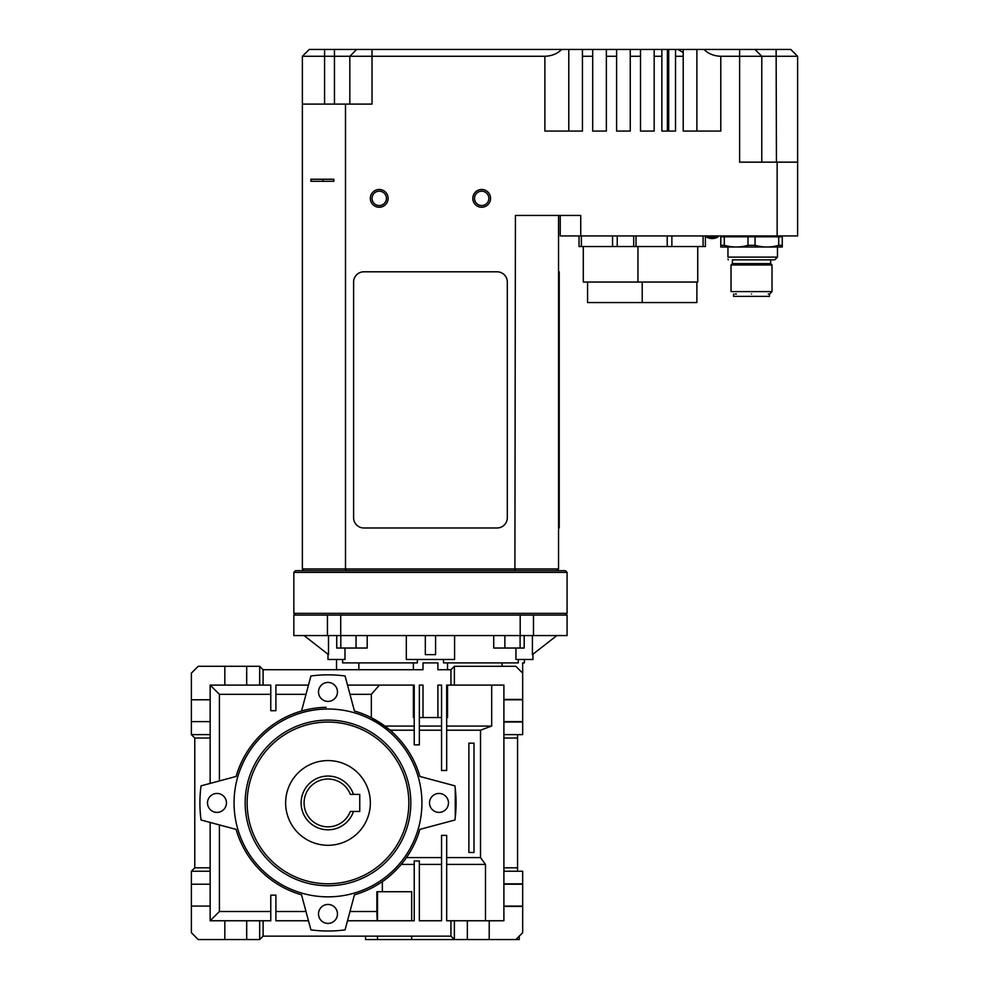 <?xml version="1.0" encoding="UTF-8"?>
<svg xmlns="http://www.w3.org/2000/svg" width="989" height="989" viewBox="0 0 989 989"><rect width="100%" height="100%" fill="white"/><g stroke="black" fill="none" stroke-linecap="round" stroke-linejoin="round"><path stroke-width="1.48" d="M518.298 659.478L518.298 662.89L443.529 662.89L443.529 659.478M502.066 662.89L502.066 666.302M522.674 699.421L522.674 734.617L517.556 734.617L517.556 871.235L522.674 871.235L522.674 906.431L503.896 906.431L503.896 699.421L522.674 699.421L522.674 662.89L524.38 662.89L524.38 659.478M358.846 669.714L358.846 662.89M417.383 659.478L417.383 662.89L342.627 662.89L342.627 659.478M419.274 774.412L419.892 776.464A95.636 95.636 0 0 0 354.458 711.029L345.074 675.981A128.088 128.088 0 0 0 310.917 675.981L301.521 711.029A95.636 95.636 0 0 1 326.135 707.308M308.469 685.093L275.906 685.093L275.906 710.708L270.776 710.708L270.776 685.093L263.099 685.093L263.099 669.714L423.008 669.714L423.008 662.89L437.904 662.89L437.904 669.714L450.947 669.714L454.371 666.302L515.85 666.302L522.674 673.138M503.896 699.421L503.896 685.093L450.947 685.093L450.947 669.714M450.947 685.093L446.682 685.093L446.682 770.48L441.564 770.48L441.564 685.093L437.904 685.093L437.904 717.532L423.008 717.532L423.008 685.093L419.361 685.093L419.361 744.865L414.23 744.865L414.23 685.093L347.51 685.093M515.924 648.03L515.924 659.478L532.923 659.478L532.923 654.248M406.331 635.568L406.331 659.478L454.581 659.478L454.581 635.568M327.989 654.248L327.989 659.478L344.988 659.478L344.988 648.03M328.509 635.568L328.509 654.644L304.08 635.568M340.723 635.568L293.832 635.568L293.832 615.071L533.479 615.071L533.479 635.568L340.723 635.568L340.723 615.071M533.479 615.071L567.08 615.071L567.08 635.568L533.479 635.568M295.538 615.071L293.832 613.365L567.08 613.365L567.08 572.371L293.832 572.371L295.538 570.665L325.196 570.665M520.189 635.568L520.189 615.071M524.195 635.568L524.195 648.03L493.709 648.03L493.709 635.568M520.103 635.568L520.103 648.03M504.872 635.568L504.872 648.03M327.433 635.568L327.433 615.071M356.052 635.568L356.052 648.03L336.73 648.03L336.73 635.568M340.809 635.568L340.809 648.03M367.203 635.568L367.203 648.03L356.052 648.03M293.832 613.365L293.832 572.371M567.08 572.371L565.374 570.665L346.076 570.665M541.317 570.665L514.898 570.665L556.832 570.665L558.538 568.959L558.538 215.441M558.538 568.959L345.495 568.972L346.014 570.665L304.08 570.665L302.374 568.959L302.374 56.286L309.211 49.45L356.658 49.45L349.822 56.286L544.877 56.286L544.877 131.08L582.447 131.08L582.447 56.286L592.695 56.286L592.695 131.08L606.356 131.08L606.356 56.286L616.604 56.286L616.604 131.08L630.265 131.08L630.265 56.286L640.513 56.286L640.513 131.08L654.174 131.08L654.174 49.45L704.044 49.45C708.198 53.703 713.774 55.99 720.783 56.286L797.629 56.286L797.629 235.938L580.741 235.938L580.741 215.441L515.417 215.441L514.898 570.665M383.225 570.665L346.014 570.678M777.144 235.938L777.144 162.159L797.629 162.159M302.374 56.286L349.822 56.286L356.658 49.45L372.025 49.45L372.025 104.105L345.495 104.105L345.507 568.959M654.174 56.286L661.864 56.286L661.864 131.08L675.524 131.08L675.524 56.286L683.214 56.286L683.214 131.08L720.783 131.08L720.783 56.286M777.144 162.159L739.611 162.159L739.611 49.45L790.804 49.45L797.629 56.286M481.692 189.492A8.876 8.876 0 0 0 472.816 198.369A8.876 8.876 0 0 0 481.692 207.245A8.876 8.876 0 0 0 490.569 198.369A8.876 8.876 0 0 0 481.692 189.492M379.22 189.492A8.876 8.876 0 0 0 370.343 198.369A8.876 8.876 0 0 0 379.22 207.245A8.876 8.876 0 0 0 388.108 198.369A8.876 8.876 0 0 0 379.22 189.492M302.374 568.959L345.495 568.959M302.374 104.105L345.495 104.105M310.905 181.296L333.849 181.296L333.849 179.244L310.905 179.244L310.905 181.296M630.265 56.286L630.265 49.45L616.604 49.45L616.604 56.286M606.356 56.286L606.356 49.45L592.695 49.45L592.695 56.286M582.447 56.286L582.447 49.45L372.025 49.45M704.044 49.45L739.611 49.45M654.174 49.45L640.513 49.45L640.513 56.286M630.265 131.08L616.604 131.08M654.174 131.08L640.513 131.08M667.414 49.45L667.414 131.08L661.864 131.08M668.7 49.45L668.7 131.08L675.524 131.08M582.447 131.08L568.786 131.08L568.786 49.45M606.356 131.08L592.695 131.08M696.874 49.45L696.874 131.08L683.214 131.08M544.877 56.286C551.887 55.99 557.475 53.703 561.616 49.45M349.822 56.286L349.822 104.105L349.822 56.286M677.848 49.45L683.214 52.553L683.214 56.286M675.524 56.286L675.524 49.45M661.864 49.45L661.864 56.286M630.265 49.45L640.513 49.45M606.356 49.45L616.604 49.45M582.447 49.45L592.695 49.45M683.214 49.45L683.214 52.553M319.942 181.296L333.849 181.296M580.741 235.938L560.244 235.938L560.244 215.441M558.538 271.802L558.538 527.978L559.23 527.978L559.23 271.802L558.538 271.802M696.874 282.05L696.874 302.547L642.22 302.547L642.22 282.05M697.727 246.533L697.727 282.05L583.3 282.05L583.3 246.533M633.689 235.938L633.689 246.533L705.417 246.533L705.417 235.938M703.08 246.533L703.08 235.938M636.014 246.533L636.014 235.938M667.216 246.533L667.216 235.938M671.877 246.533L671.877 235.938M717.581 237.236L706.912 237.236A11.584 11.584 0 0 0 717.581 237.236L706.603 236.94L706.603 235.938M612.562 235.938L612.562 246.533L579.035 246.533L579.035 235.938M581.371 246.533L581.371 235.938M612.562 246.533L617.235 246.533L617.235 235.938M633.689 246.533L617.235 246.533M587.577 282.05L587.577 302.547L642.22 302.547M481.692 191.198A7.17 7.17 0 0 0 474.522 198.369A7.17 7.17 0 0 0 481.692 205.539A7.17 7.17 0 0 0 488.863 198.369A7.17 7.17 0 0 0 481.692 191.198M379.22 191.198A7.17 7.17 0 0 0 372.049 198.369A7.17 7.17 0 0 0 379.22 205.539A7.17 7.17 0 0 0 386.402 198.369A7.17 7.17 0 0 0 379.22 191.198M497.059 527.978L363.853 527.978A10.249 10.249 0 0 1 353.605 517.729L353.605 282.05A10.249 10.249 0 0 1 363.853 271.802L497.059 271.802A10.249 10.249 0 0 1 507.308 282.05L507.308 517.729A10.249 10.249 0 0 1 497.059 527.978M556.832 635.568L532.403 654.644L532.403 635.568M425.332 635.568L425.332 654.644L435.58 654.644L435.58 635.568M377.514 936.138L377.514 939.55L454.371 939.55L450.947 936.138L263.099 936.138L263.099 920.759L270.776 920.759L270.776 895.144L275.906 895.144L275.906 920.759L308.469 920.759M377.514 939.55L365.559 939.55L365.559 936.138M450.947 936.138L450.947 920.759L454.371 920.759L454.371 939.55L467.352 939.55L467.352 920.759L489.209 920.759L489.209 939.55L467.352 939.55M489.209 939.55L515.85 939.55L522.674 932.714L522.674 906.431M519.262 936.138L519.262 939.55L515.85 939.55M411.671 939.55L411.671 936.138M503.896 906.431L503.896 920.759L489.209 920.759M467.352 920.759L454.371 920.759M450.947 920.759L446.682 920.759L446.682 835.371L441.564 835.371L441.564 920.759L419.361 920.759L419.361 860.986L414.23 860.986L414.23 920.759L347.51 920.759M485.488 920.759L485.488 864.411L446.682 864.411M455.002 819.448L454.928 820.005A128.088 128.088 0 0 0 454.928 785.847L455.002 786.403M455.261 788.493L455.261 817.359M301.521 711.029A95.636 95.636 0 0 0 236.087 776.464L201.051 785.847A128.088 128.088 0 0 0 201.051 820.005L236.087 829.388A95.636 95.636 0 0 0 301.521 894.822L310.917 929.87A128.088 128.088 0 0 0 345.074 929.87L354.458 894.822A95.636 95.636 0 0 0 419.892 829.388L419.274 831.44M418.495 833.838L417.815 835.754M441.564 857.574L406.479 857.574M446.682 730.191L480.518 730.191L480.518 857.574L446.682 857.574M441.564 730.191L419.361 730.191M392.052 731.922L392.052 730.191L414.23 730.191M454.928 785.847L419.892 776.464M379.43 685.093L371.332 694.34L371.332 717.668L389.555 729.746L392.052 730.191M414.23 864.411L401.25 864.411C394.5 872.088 388.195 877.824 382.347 881.619L382.347 891.732M405.255 859.293L404.637 860.121M403.351 861.815L402.486 862.903M419.892 829.388L454.928 820.005M438.992 793.45A9.482 9.482 0 0 1 448.474 802.932A9.482 9.482 0 0 1 438.992 812.402A9.482 9.482 0 0 1 429.523 802.932A9.482 9.482 0 0 1 438.992 793.45M318.507 691.917A9.482 9.482 0 0 1 327.989 682.447A9.482 9.482 0 0 1 337.472 691.917A9.482 9.482 0 0 1 327.989 701.399A9.482 9.482 0 0 1 318.507 691.917M216.987 812.402A9.482 9.482 0 0 1 207.505 802.932A9.482 9.482 0 0 1 216.987 793.45A9.482 9.482 0 0 1 226.456 802.932A9.482 9.482 0 0 1 216.987 812.402M337.472 913.935A9.482 9.482 0 0 1 327.989 923.417A9.482 9.482 0 0 1 318.507 913.935A9.482 9.482 0 0 1 327.989 904.453A9.482 9.482 0 0 1 337.472 913.935M327.989 896.85A93.93 93.93 0 0 0 421.92 802.932A93.93 93.93 0 0 0 327.989 709.002A93.93 93.93 0 0 0 234.059 802.932A93.93 93.93 0 0 0 327.989 896.85M327.989 720.103A82.829 82.829 0 0 1 410.818 802.932A82.829 82.829 0 0 1 327.989 885.761A82.829 82.829 0 0 1 245.161 802.932A82.829 82.829 0 0 1 327.989 720.103M327.989 883.783A80.851 80.851 0 0 0 408.84 802.932A80.851 80.851 0 0 0 327.989 722.069A80.851 80.851 0 0 0 247.139 802.932A80.851 80.851 0 0 0 327.989 883.783M327.989 845.286A42.354 42.354 0 0 0 370.343 802.932A42.354 42.354 0 0 0 327.989 760.578A42.354 42.354 0 0 0 285.636 802.932A42.354 42.354 0 0 0 327.989 845.286M353.469 811.462L359.761 811.462L359.761 794.39L353.469 794.39A26.864 26.864 0 0 0 312.128 781.236A26.864 26.864 0 0 0 312.128 824.616A26.864 26.864 0 0 0 353.469 811.462L351.231 811.462M353.469 794.39L351.231 794.39M350.329 794.39A23.909 23.909 0 0 0 313.612 783.832A23.909 23.909 0 0 0 313.612 822.032A23.909 23.909 0 0 0 350.329 811.462M419.361 864.411L441.564 864.411M349.982 911.512L376.858 911.512L376.858 891.732L411.659 891.732L411.684 920.759L411.684 891.732M376.858 911.512L377.18 920.759M263.099 936.138L259.674 939.55L259.674 920.759L263.099 920.759M259.674 920.759L246.694 920.759L246.694 939.55L259.674 939.55M224.837 920.759L210.15 920.759L210.15 906.072L191.372 906.072L191.372 932.714L198.196 939.55L224.837 939.55L224.837 920.759L246.694 920.759M246.694 939.55L224.837 939.55M191.372 871.235L191.372 884.215L210.15 884.215L210.15 871.235L191.372 871.235L194.784 867.823L194.784 738.029L191.372 734.617L210.15 734.617L210.15 783.412M191.372 906.072L191.372 884.215M210.15 734.617L210.15 721.636L191.372 721.636L191.372 673.138L198.196 666.302L259.674 666.302L263.099 669.714M246.694 666.302L246.694 685.093L224.837 685.093L224.837 666.302M246.694 685.093L259.674 685.093L259.674 666.302M263.099 685.093L259.674 685.093M270.776 694.34L219.41 694.34L210.15 685.093L224.837 685.093M305.997 694.34L275.906 694.34M219.41 780.927L219.41 694.34M191.372 699.779L210.15 699.779L210.15 685.093M210.15 699.779L210.15 721.636M191.372 721.636L191.372 734.617M210.15 738.029L194.784 738.029M210.15 822.44L210.15 867.823L194.784 867.823M210.15 867.823L210.15 871.235M210.15 884.215L210.15 906.072M210.15 920.759L219.41 911.512L219.41 824.925M219.41 911.512L270.776 911.512M275.906 911.512L305.997 911.512M414.23 726.074L384.919 726.074M371.332 694.34L349.982 694.34M414.23 717.532L413.377 717.532L413.377 685.093M423.008 717.532L419.361 717.532M441.564 717.532L437.904 717.532M441.564 726.074L419.361 726.074M454.371 685.093L454.371 666.302M480.518 730.191L491.669 726.074L491.669 685.093M480.518 857.574L485.488 864.411M491.669 726.074L446.682 726.074M447.535 685.093L447.535 717.532L446.682 717.532M522.674 721.995L503.896 721.995M517.556 734.617L503.896 734.617M503.896 883.857L522.674 883.857M517.556 871.235L503.896 871.235M517.556 867.823L503.896 867.823M517.556 738.029L503.896 738.029M468.885 743.159L468.885 852.456L474.003 852.456L474.003 743.159L468.885 743.159M744.89 296.391L747.647 296.391M750.7 296.391L753.791 296.391M756.808 296.391L759.601 296.391M769.454 294.005L769.454 296.391L733.591 296.391L733.591 294.005M763.978 296.391L765.399 296.391M766.178 296.391L764.2 296.391M735.21 294.005L736.446 294.005M768.243 294.005L769.059 294.005M751.516 294.005C774.894 294.005 774.894 294.005 751.516 294.005C728.151 294.005 728.151 294.005 751.516 294.005M731.032 291.619L772.013 291.619L772.013 264.978L731.032 264.978L731.032 291.619M770.654 263.606L732.392 263.606L732.392 259.847L770.654 259.847L770.654 263.606L772.013 264.978L772.013 291.619L769.627 294.005M751.516 259.847C721.55 259.847 721.55 259.847 751.516 259.847C781.495 259.847 781.495 259.847 751.516 259.847M770.654 259.847L773.608 259.847M779.258 247.04L777.478 247.04L777.478 257.115L727.953 257.115C727.953 260.255 727.953 260.255 727.953 257.115C727.953 260.255 727.953 260.255 727.953 257.115L727.953 247.04L723.787 247.04M728.3 259.847L727.953 259.069M727.953 235.938L727.953 236.791M782.262 247.015L720.783 247.015L720.783 245.334L724.307 245.334L724.307 236.791L747.993 236.791L747.993 245.334L755.052 245.334L755.052 236.791L778.739 236.791L778.726 245.334L782.262 245.334L782.262 247.015L782.262 236.791L778.739 236.791M778.726 245.334C770.839 247.547 762.939 247.547 755.052 245.334M747.993 245.334C740.093 247.534 732.206 247.534 724.307 245.334L725.567 245.655M720.783 247.015L720.783 236.791L724.307 236.791M747.993 236.791L755.052 236.791M770.307 235.938L770.307 236.791M324.577 104.105L324.577 49.45M334.455 49.45L334.455 104.105M754.966 49.45L761.79 56.286L761.79 162.159M776.13 49.45L776.439 162.159M322.983 181.296L322.983 179.244M558.538 517.729L559.23 517.729M558.538 282.05L559.23 282.05M377.526 891.732L377.526 920.759M503.896 906.072L522.674 906.072M522.674 884.215L503.896 884.215M522.674 699.779L503.896 699.779M503.896 721.636L522.674 721.636M336.532 669.714L336.532 659.478M447.535 669.714L447.535 662.89M413.377 669.714L413.377 662.89M565.374 615.071L567.08 613.365M637.954 282.05L637.954 246.533M717.878 236.94L717.878 235.938M731.032 264.978L732.392 263.606L732.392 259.847M774.746 259.847L777.478 257.115M767.748 235.938L767.748 236.791"/></g></svg>
